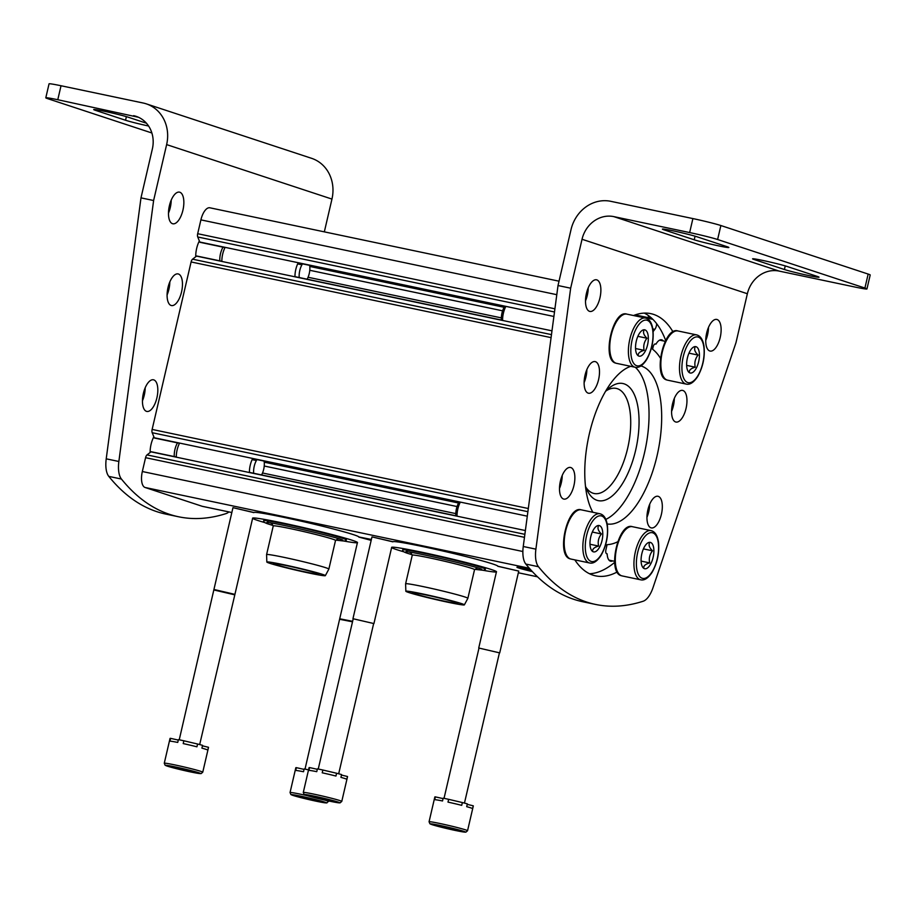 <?xml version="1.0" encoding="UTF-8"?>
<svg xmlns="http://www.w3.org/2000/svg" width="916" height="916" viewBox="0 0 916 916"><rect width="100%" height="100%" fill="white"/><g stroke="black" fill="none" stroke-linecap="round" stroke-linejoin="round"><path stroke-width="1.37" d="M648.31 315.493A3.595 1.58 101.9 0 0 649.204 317.852L652.432 318.905M652.822 328.913L654.848 329.348A5.393 2.359 101.9 0 0 656.669 323.703M654.848 329.348L653.131 331.558M210.165 207.875A14.37 6.298 101.9 0 0 209.867 207.795A14.37 6.298 101.9 0 0 200.902 219.874L197.684 233.706A3.595 1.58 101.9 0 0 197.73 236.981L199.803 242.03A1.431 0.63 101.9 0 0 200.089 242.328L225.027 247.572M297.7 263.842L301.959 264.735M309.791 266.384L504.166 307.238M197.089 256.24A1.431 0.63 101.9 0 0 196.837 256.022A1.431 0.63 101.9 0 0 196.528 256.114L192.566 259.182A3.595 1.58 101.9 0 0 191.101 261.953L152.136 429.432A3.595 1.58 101.9 0 0 152.182 432.707L154.254 437.756A1.431 0.63 101.9 0 0 154.541 438.054L179.479 443.298M252.152 459.569L256.411 460.462M264.243 462.111L458.618 502.964M151.541 451.966A1.431 0.63 101.9 0 0 151.289 451.748A1.431 0.63 101.9 0 0 150.98 451.84L147.018 454.909A3.595 1.58 101.9 0 0 145.564 457.679L142.335 471.522A14.37 6.298 101.9 0 0 145.094 487.484L202.207 506.296A14.37 6.298 101.9 0 0 202.505 506.376A14.37 6.298 101.9 0 0 202.814 506.422M530.547 569.603A17.965 0.79 -166.9 0 0 526.918 568.825A17.965 0.79 -166.9 0 0 516.945 567.222A17.965 0.79 -166.9 0 0 532.391 571.63M253.858 512.605L232.973 507.67L253.904 512.513M392.872 541.837L371.988 536.89L392.918 541.734M371.175 540.36L358.809 537.074M358.832 536.959L371.381 539.455M392.884 541.791A53.884 2.37 13.1 0 1 445.897 551.707A53.884 2.37 13.1 0 1 497.835 566.214L518.742 571.08L497.823 566.294M607.09 544.722L605.934 549.692A3.595 1.58 101.9 0 0 606.621 553.688L607.148 553.859A13.11 5.748 101.9 0 0 610.663 561.21A13.11 5.748 101.9 0 0 612.655 560.89M652.604 349.156L653.108 346.981A3.595 1.58 101.9 0 1 655.352 343.958A3.595 1.58 101.9 0 1 655.421 343.981L655.043 343.958M663.298 340.912A13.11 5.748 101.9 0 0 661.604 339.825A13.11 5.748 101.9 0 0 655.948 344.153M605.362 391.636A59.849 26.232 -78.1 0 1 608.808 388.338A59.849 26.232 -78.1 0 1 634.582 395.162A59.849 26.232 -78.1 0 1 635.624 450.351A59.849 26.232 -78.1 0 1 587.316 490.598A59.849 26.232 -78.1 0 1 585.484 486.178M606.14 390.823A53.7 23.541 -78.1 0 1 616.228 388.407A53.7 23.541 -78.1 0 1 627.643 448.359A53.7 23.541 -78.1 0 1 594.129 493.506A53.7 23.541 -78.1 0 1 585.874 487.232M522.738 567.977L530.959 570.061M530.879 569.981L522.67 568.252M522.04 567.851L531.28 570.416M531.2 570.325L521.925 568.378M521.673 567.783L522.097 568.744L531.566 570.725M531.475 570.645L521.502 568.538M404.128 551.901A53.884 2.37 13.1 0 1 396.662 549.634A53.884 2.37 13.1 0 1 391.624 547.528M391.579 547.39A53.884 2.37 13.1 0 1 444.592 557.294A53.884 2.37 13.1 0 1 496.529 571.813M496.426 571.916A53.884 2.37 13.1 0 1 483.282 570.325M411.96 554.684L408.135 553.504C404.036 552.256 402.216 551.089 402.662 550.001A42.502 1.866 13.1 0 1 444.478 557.775A42.502 1.866 13.1 0 1 485.434 569.271L483.408 570.313L475.026 569.363M410.631 552.566A37.957 1.672 13.1 0 1 409.475 552.176M478.37 568.206A37.957 1.672 13.1 0 1 477.156 568.046M412.269 555.153A31.968 1.408 13.1 0 1 443.722 561.027A31.968 1.408 13.1 0 1 474.545 569.638L467.87 598.297A31.968 1.408 13.1 0 1 467.87 598.32A31.968 1.408 13.1 0 0 437.058 589.686A31.968 1.408 13.1 0 0 405.605 583.813A31.968 1.408 13.1 0 1 405.605 583.813L412.269 555.153L410.483 552.325M408.685 592.492A30.045 1.317 13.1 0 1 405.845 591.255A30.045 1.317 13.1 0 1 435.409 596.763A30.045 1.317 13.1 0 1 464.366 604.869A30.045 1.317 13.1 0 1 441.237 600.793A30.045 1.317 13.1 0 1 408.685 592.492M414.467 593.705A23.473 1.03 13.1 0 1 412.246 592.709A23.473 1.03 13.1 0 1 435.34 597.037A23.473 1.03 13.1 0 1 457.977 603.358A23.473 1.03 13.1 0 1 440.161 600.255A23.473 1.03 13.1 0 1 414.467 593.705M253.869 512.571A53.884 2.37 13.1 0 1 306.883 522.475A53.884 2.37 13.1 0 1 358.82 536.994M265.113 522.681A53.884 2.37 13.1 0 1 257.659 520.414A53.884 2.37 13.1 0 1 252.621 518.307M252.564 518.158A53.884 2.37 13.1 0 1 305.578 528.074A53.884 2.37 13.1 0 1 357.526 542.593M357.412 542.696A53.884 2.37 13.1 0 1 344.279 541.104M272.945 525.463L269.121 524.273C265.033 523.036 263.201 521.868 263.648 520.78A42.502 1.866 13.1 0 1 305.475 528.555A42.502 1.866 13.1 0 1 346.42 540.039L344.393 541.093L336.023 540.142M271.628 523.345A37.957 1.672 13.1 0 1 270.46 522.944M339.355 538.986A37.957 1.672 13.1 0 1 338.141 538.826M266.831 562.023A30.045 1.317 13.1 0 1 296.395 567.542A30.045 1.317 13.1 0 1 325.352 575.649A30.045 1.317 13.1 0 1 302.234 571.573A30.045 1.317 13.1 0 1 269.67 563.271A30.045 1.317 13.1 0 1 266.831 562.023L266.59 554.604A31.968 1.408 13.1 0 1 266.59 554.581L273.254 525.921A31.968 1.408 13.1 0 1 304.719 531.807A31.968 1.408 13.1 0 1 335.531 540.417L338.382 538.677M266.59 554.581A31.968 1.408 13.1 0 1 298.043 560.466A31.968 1.408 13.1 0 1 328.867 569.076A31.968 1.408 13.1 0 1 328.855 569.088L335.531 540.417M275.453 564.485A23.473 1.03 13.1 0 1 273.243 563.489A23.473 1.03 13.1 0 1 296.337 567.817A23.473 1.03 13.1 0 1 318.963 574.126A23.473 1.03 13.1 0 1 301.146 571.023A23.473 1.03 13.1 0 1 275.453 564.485M429.066 821.767L434.837 796.954A19.751 0.87 -166.9 0 1 435.375 796.886L434.722 799.679A19.751 0.87 13.1 0 1 442.531 800.962L443.184 798.168A19.751 0.87 -166.9 0 1 448.645 799.325L448.004 802.118A19.751 0.87 13.1 0 1 461.721 805.347L462.362 802.553A19.751 0.87 -166.9 0 1 467.355 803.87L466.702 806.664A19.751 0.87 13.1 0 1 472.61 808.61L473.263 805.817A19.751 0.87 -166.9 0 1 473.32 805.908L467.549 830.732A19.751 0.87 13.1 0 0 448.508 825.408A19.751 0.87 13.1 0 0 429.066 821.767L429.947 823.816L455.447 830.48A17.965 0.79 13.1 0 1 430.463 823.885A17.965 0.79 13.1 0 1 457.828 829.633A17.965 0.79 13.1 0 1 455.412 830.468L465.855 832.163L467.549 830.732M452.596 829.541L436.978 825.43L448.771 827.698L458.824 830.514L452.596 829.541M435.375 796.886L443.081 798.603M448.645 799.325L462.362 802.553M467.24 804.363L473.263 805.817M478.725 648.013L499.712 652.89L478.725 648.013L496.483 571.664M307.249 795.672A19.751 0.87 13.1 0 0 290.051 792.546L295.822 767.734A19.751 0.87 -166.9 0 1 296.372 767.654L295.719 770.459A19.751 0.87 13.1 0 1 303.517 771.741L304.169 768.948A19.751 0.87 -166.9 0 1 308.543 769.864M313.581 800.321L297.975 796.21L309.757 798.477L319.81 801.294L313.581 800.321M296.372 767.654L304.066 769.383M305.017 769.119L339.71 618.781L352.626 621.311M339.882 619.331L352.511 621.815M303.288 792.466L309.058 767.642A19.751 0.87 -166.9 0 1 309.597 767.574L308.944 770.367A19.751 0.87 13.1 0 1 316.753 771.661L317.405 768.856A19.751 0.87 -166.9 0 1 322.867 770.013L322.226 772.806A19.751 0.87 13.1 0 1 335.943 776.047L336.584 773.241A19.751 0.87 -166.9 0 1 341.576 774.558L340.924 777.363A19.751 0.87 13.1 0 1 346.832 779.31L347.485 776.505A19.751 0.87 -166.9 0 1 347.542 776.608L341.771 801.42A19.751 0.87 13.1 0 0 322.718 796.096A19.751 0.87 13.1 0 0 303.288 792.466L304.169 794.504L329.668 801.168A17.965 0.79 13.1 0 1 304.685 794.573A17.965 0.79 13.1 0 1 332.039 800.321A17.965 0.79 13.1 0 1 329.634 801.168L340.076 802.863L341.771 801.42M326.817 800.24L311.2 796.13L322.993 798.386L333.046 801.202L326.817 800.24M309.597 767.574L317.302 769.303M322.867 770.013L336.584 773.241M341.462 775.05L347.485 776.505M352.946 618.712L373.934 623.578L352.946 618.712L371.976 536.913M164.273 763.234L170.044 738.422A19.751 0.87 -166.9 0 1 170.582 738.353L169.941 741.147A19.751 0.87 13.1 0 1 177.738 742.429L178.391 739.636A19.751 0.87 -166.9 0 1 183.864 740.781L183.211 743.586A19.751 0.87 13.1 0 1 196.929 746.815L197.581 744.021A19.751 0.87 -166.9 0 1 202.562 745.338L201.909 748.132A19.751 0.87 13.1 0 1 207.817 750.078L208.47 747.284A19.751 0.87 -166.9 0 1 208.527 747.376L202.757 772.199A19.751 0.87 13.1 0 0 183.715 766.875A19.751 0.87 13.1 0 0 164.273 763.234L165.155 765.284L190.665 771.948A17.965 0.79 13.1 0 1 165.67 765.352A17.965 0.79 13.1 0 1 193.036 771.1A17.965 0.79 13.1 0 1 190.62 771.936L201.062 773.631L202.757 772.199M187.803 771.009L172.197 766.898L183.979 769.165L194.032 771.982L187.803 771.009M170.582 738.353L178.288 740.071M183.864 740.781L197.581 744.021M202.447 745.83L208.47 747.284M179.238 739.807L213.932 589.469L234.92 594.37L252.679 518.055M214.092 590.018L234.519 594.782M854.972 287.04L779.15 271.09L613.823 216.623A28.74 25.797 108.2 0 0 582.038 239.271L570.657 288.197L558.016 285.54L571.023 229.618A35.919 32.243 108.2 0 1 610.754 201.314L692.897 218.581A21.549 0.95 -166.9 0 1 720.869 225.531L868.162 274.067A21.549 0.95 -166.9 0 1 870.2 274.972L866.948 288.952A21.549 0.95 13.1 0 1 854.972 287.04M570.657 288.197L535.894 549.153A21.549 9.446 -78.1 0 0 538.471 566.718A431.035 188.948 -78.1 0 0 595.549 604.434A431.035 188.948 -78.1 0 0 643.181 601.228A21.549 9.446 -78.1 0 0 652.982 587.728L735.983 342.676L747.364 293.738A28.74 25.797 108.2 0 1 779.15 271.09M866.948 288.952A21.549 0.95 13.1 0 0 864.91 288.048L717.617 239.511A21.549 0.95 13.1 0 0 689.645 232.561L613.823 216.623M694.225 239.797A18.675 0.824 13.1 0 0 714.572 244.984A18.675 0.824 13.1 0 0 728.85 247.48A18.675 0.824 13.1 0 0 727.086 246.702L697.03 236.797A18.675 0.824 13.1 0 0 676.684 231.611A18.675 0.824 13.1 0 0 662.405 229.114A18.675 0.824 13.1 0 0 664.169 229.893L694.225 239.797L695.061 236.191M784.405 269.51A18.675 0.824 13.1 0 0 804.752 274.697A18.675 0.824 13.1 0 0 819.03 277.193A18.675 0.824 13.1 0 0 817.267 276.414L787.199 266.51A18.675 0.824 13.1 0 0 766.864 261.323A18.675 0.824 13.1 0 0 752.586 258.827A18.675 0.824 13.1 0 0 754.349 259.606L784.405 269.51L785.241 265.915M562.229 475.438A16.167 7.088 -78.1 0 1 561.302 482.846A16.167 7.088 -78.1 0 1 559.493 488.468M586.87 369.572A16.167 7.088 -78.1 0 1 585.942 376.98A16.167 7.088 -78.1 0 1 584.122 382.602M674.325 398.38A16.167 7.088 -78.1 0 1 673.397 405.799A16.167 7.088 -78.1 0 1 671.577 411.41M649.684 504.258A16.167 7.088 -78.1 0 1 648.757 511.666A16.167 7.088 -78.1 0 1 646.948 517.288M595.549 604.434L582.908 601.778A431.035 188.948 -78.1 0 1 525.83 564.061A21.549 9.446 -78.1 0 1 523.254 546.497L558.016 285.54M588.244 287.784A16.167 7.088 -78.1 0 1 587.328 295.192A16.167 7.088 -78.1 0 1 585.507 300.814M708.492 327.401A16.167 7.088 -78.1 0 1 707.564 334.821A16.167 7.088 -78.1 0 1 705.744 340.431M635.292 367.282A80.814 35.426 -78.1 0 1 644.406 453.237A80.814 35.426 -78.1 0 1 605.831 519.406M614.647 562.287A16.167 7.088 -78.1 0 1 613.731 563.134A133.976 58.727 -78.1 0 1 589.515 573.748M644.303 313.112A133.976 58.727 -78.1 0 1 665.6 340.225A16.167 7.088 -78.1 0 1 665.68 340.443M573.943 485.503A16.167 7.088 -78.1 0 1 563.855 499.094A16.167 7.088 -78.1 0 1 560.249 481.816A16.167 7.088 -78.1 0 1 570.508 467.458A16.167 7.088 -78.1 0 1 573.943 485.503M598.572 379.636A16.167 7.088 -78.1 0 1 588.484 393.227A16.167 7.088 -78.1 0 1 584.877 375.949A16.167 7.088 -78.1 0 1 595.137 361.591A16.167 7.088 -78.1 0 1 598.572 379.636M686.038 408.456A16.167 7.088 -78.1 0 1 675.939 422.047A16.167 7.088 -78.1 0 1 672.333 404.769A16.167 7.088 -78.1 0 1 682.592 390.411A16.167 7.088 -78.1 0 1 686.038 408.456M661.398 514.323A16.167 7.088 -78.1 0 1 651.31 527.914A16.167 7.088 -78.1 0 1 647.704 510.636A16.167 7.088 -78.1 0 1 657.963 496.277A16.167 7.088 -78.1 0 1 661.398 514.323M599.957 297.849A16.167 7.088 -78.1 0 1 589.87 311.44A16.167 7.088 -78.1 0 1 586.263 294.162A16.167 7.088 -78.1 0 1 596.522 279.804A16.167 7.088 -78.1 0 1 599.957 297.849M720.205 337.477A16.167 7.088 -78.1 0 1 710.106 351.068A16.167 7.088 -78.1 0 1 706.499 333.79A16.167 7.088 -78.1 0 1 716.759 319.432A16.167 7.088 -78.1 0 1 720.205 337.477M640.948 365.942A80.814 35.426 -78.1 0 1 657.035 455.893A80.814 35.426 -78.1 0 1 607.159 523.952M592.87 512.284A80.814 35.426 -78.1 0 1 590.499 429.146A80.814 35.426 -78.1 0 1 630.735 366.331M617.544 571.79A133.976 58.727 -78.1 0 1 595.663 575.866A133.976 58.727 -78.1 0 1 574.836 559.871M605.281 545.856A11.851 5.198 -78.1 0 1 607.938 544.596A101.653 44.563 -78.1 0 0 618.712 541.253M633.529 315.528A133.976 58.727 -78.1 0 1 650.784 313.638A133.976 58.727 -78.1 0 1 673.168 332.165M651.62 347.313A11.851 5.198 -78.1 0 0 653.28 349.775A101.653 44.563 -78.1 0 1 661.1 359.301M133.599 115.668A28.74 25.797 -71.8 0 1 136.083 116.332A28.74 25.797 -71.8 0 1 152.365 148.942L140.984 197.867L153.613 200.524L166.632 144.602A35.919 32.243 -71.8 0 0 146.274 103.852A35.919 32.243 -71.8 0 0 143.171 103.016L61.029 85.749A21.549 0.95 -166.9 0 0 49.052 83.837L45.8 97.817A21.549 0.95 13.1 0 1 57.777 99.73L138.476 117.271M324.333 231.851L331.958 199.081A35.919 32.243 -71.8 0 0 311.612 158.331L146.274 103.852M45.8 97.817A21.549 0.95 13.1 0 0 47.838 98.71L151.873 132.992M146.446 123.213L128.343 117.248A18.675 0.824 13.1 0 0 107.996 112.061A18.675 0.824 13.1 0 0 93.718 109.565A18.675 0.824 13.1 0 0 95.482 110.344L125.538 120.248L126.385 116.641M148.587 126.019A18.675 0.824 13.1 0 1 125.538 120.248M168.017 287.51A16.167 7.088 101.9 0 0 171.452 305.555A16.167 7.088 101.9 0 0 181.712 291.196A16.167 7.088 101.9 0 0 178.105 273.918A16.167 7.088 101.9 0 0 168.017 287.51M143.377 393.388A16.167 7.088 101.9 0 0 146.812 411.433A16.167 7.088 101.9 0 0 157.071 397.063A16.167 7.088 101.9 0 0 153.464 379.796A16.167 7.088 101.9 0 0 143.377 393.388M153.613 200.524L118.862 461.481A21.549 9.446 101.9 0 0 121.427 479.045A431.035 188.948 101.9 0 0 178.517 516.761A431.035 188.948 101.9 0 0 226.149 513.555A21.549 9.446 101.9 0 0 228.908 511.93M169.403 205.734A16.167 7.088 101.9 0 0 172.838 223.779A16.167 7.088 101.9 0 0 183.097 209.409A16.167 7.088 101.9 0 0 179.49 192.142A16.167 7.088 101.9 0 0 169.403 205.734M153.842 436.749A16.167 7.088 101.9 0 0 150.121 452.504M199.356 240.931A16.167 7.088 101.9 0 0 195.738 256.732M167.09 294.929A16.167 7.088 101.9 0 0 169.826 281.899M142.449 400.796A16.167 7.088 101.9 0 0 145.197 387.766M140.984 197.867L106.222 458.824A21.549 9.446 101.9 0 0 108.798 476.389A431.035 188.948 101.9 0 0 165.876 514.105L178.517 516.761M168.475 213.142A16.167 7.088 101.9 0 0 171.212 200.112M593.328 551.821A13.465 5.908 -78.1 0 1 591.141 549.623A13.465 5.908 -78.1 0 1 590.602 537.497A13.465 5.908 -78.1 0 1 595.984 526.608A13.465 5.908 -78.1 0 1 602.636 536.89A13.465 5.908 -78.1 0 1 593.328 551.821M592.663 550.63C592.709 548.718 594.679 547.196 598.583 546.062C597.61 541.631 598.549 537.6 601.4 533.959C598.457 531.062 597.427 528.543 598.297 526.414M457.038 516.189A14.37 6.298 -78.1 0 1 460.324 502.094M455.87 515.777A11.278 4.946 -78.1 0 1 459.156 502.082M598.583 546.062L589.996 544.253M601.4 533.959L592.32 532.047M644.429 568.664A13.465 5.908 -78.1 0 1 642.242 566.466A13.465 5.908 -78.1 0 1 641.704 554.34A13.465 5.908 -78.1 0 1 647.085 543.451A13.465 5.908 -78.1 0 1 653.738 553.722A13.465 5.908 -78.1 0 1 644.429 568.664M643.765 567.473C643.811 565.55 645.791 564.027 649.684 562.905C648.711 558.474 649.65 554.443 652.501 550.791C649.558 547.894 648.528 545.386 649.398 543.257M649.684 562.905L641.097 561.096M652.501 550.791L643.421 548.89M638.876 356.095A13.465 5.908 -78.1 0 1 636.689 353.908A13.465 5.908 -78.1 0 1 636.151 341.771A13.465 5.908 -78.1 0 1 641.532 330.894A13.465 5.908 -78.1 0 1 648.185 341.164A13.465 5.908 -78.1 0 1 638.876 356.095M638.212 354.904C638.257 352.992 640.227 351.469 644.131 350.336C643.158 345.905 644.097 341.874 646.948 338.233C644.005 335.336 642.975 332.817 643.845 330.687M502.586 320.463A14.37 6.298 -78.1 0 1 505.872 306.368M501.407 320.05A11.278 4.946 -78.1 0 1 504.705 306.356M644.131 350.336L635.544 348.538M646.948 338.233L637.857 336.321M689.977 372.938A13.465 5.908 -78.1 0 1 687.79 370.74A13.465 5.908 -78.1 0 1 687.252 358.614A13.465 5.908 -78.1 0 1 692.633 347.725A13.465 5.908 -78.1 0 1 699.286 357.996A13.465 5.908 -78.1 0 1 689.977 372.938M689.313 371.747C689.359 369.835 691.328 368.312 695.233 367.179C694.259 362.747 695.198 358.717 698.049 355.065C695.107 352.168 694.076 349.66 694.946 347.53M695.233 367.179L686.645 365.37M698.049 355.065L688.958 353.164M177.498 442.875A12.389 5.427 101.9 0 0 174.258 456.58M179.582 443.081A14.37 6.298 101.9 0 0 176.307 457.164M252.701 458.447A14.37 6.298 101.9 0 0 249.415 472.541M256.961 459.58A11.278 4.946 101.9 0 0 253.663 473.263M261.598 474.935A11.278 4.946 101.9 0 0 264.106 461.08M223.046 247.148A12.389 5.427 101.9 0 0 219.806 260.854M225.13 247.354A14.37 6.298 101.9 0 0 221.855 261.438M298.25 262.72A14.37 6.298 101.9 0 0 294.963 276.815M302.509 263.854A11.278 4.946 101.9 0 0 299.211 277.537M307.146 279.208A11.278 4.946 101.9 0 0 309.642 265.354M635.2 314.898L649.204 317.852M633.929 315.367L652.879 319.352M200.902 219.874L556.802 294.689M197.684 233.706L554.913 308.806M197.73 236.981L554.489 311.978M199.803 242.03L553.894 316.467M297.666 263.9L301.936 264.793M309.791 266.442L504.132 307.295M309.78 270.289L502.598 310.822M308.074 277.262L501.35 317.886M196.528 256.114L551.982 330.836M192.566 259.182L551.478 334.626M191.101 261.953L551.077 337.626M152.136 429.432L528.314 508.517M152.182 432.707L527.891 511.689M154.254 437.756L527.295 516.177M252.118 459.626L256.388 460.519M264.243 462.168L458.584 503.021M264.232 466.015L457.05 506.548M262.526 472.988L455.802 513.613M150.98 451.84L525.383 530.547M147.018 454.909L524.879 534.337M145.564 457.679L524.479 537.337M142.335 471.522L522.876 551.512M145.094 487.484L529.345 568.252M202.207 506.296L231.84 512.525M537.497 576.805L518.353 572.775L537.474 576.782M290.051 792.546L290.945 794.596L316.444 801.26A17.965 0.79 13.1 0 1 291.448 794.664A17.965 0.79 13.1 0 1 318.814 800.412A17.965 0.79 13.1 0 1 316.398 801.248L326.84 802.943L328.661 800.962M324.951 800.149A19.751 0.87 13.1 0 1 328.535 801.5M689.645 232.561L692.897 218.581M717.617 239.511L720.869 225.531M864.91 288.048L868.162 274.067M747.364 293.738L582.038 239.271M535.894 549.153L523.254 546.497M538.471 566.718L525.83 564.061M614.739 563.34L613.731 563.134M754.349 259.606L754.509 258.907M664.169 229.893L664.329 229.195M57.777 99.73L61.029 85.749M166.632 144.602L331.958 199.081M108.798 476.389L121.427 479.045M106.222 458.824L118.862 461.481M95.482 110.344L95.642 109.645M591.095 561.428A23.347 10.236 -78.1 0 1 590.568 524.57A23.347 10.236 -78.1 0 1 607.491 530.146A23.347 10.236 -78.1 0 1 591.095 561.428M589.114 562.848A25.144 11.026 -78.1 0 1 584.145 535.516A25.144 11.026 -78.1 0 1 599.98 513.773C603.93 514.792 606.392 518.651 607.388 525.349C608.396 536.009 606.289 546.016 601.079 555.359C597.163 561.302 593.339 563.844 589.629 562.985A25.144 11.026 -78.1 0 1 589.114 562.848M570.473 558.932A25.144 11.026 -78.1 0 1 565.504 531.589A25.144 11.026 -78.1 0 1 581.339 509.857C567.176 504.83 555.737 556.069 570.347 558.897L570.989 559.069A25.144 11.026 -78.1 0 1 570.473 558.932M642.196 578.271A23.347 10.236 -78.1 0 1 641.669 541.402A23.347 10.236 -78.1 0 1 658.593 546.978A23.347 10.236 -78.1 0 1 642.196 578.271M640.215 579.691A25.144 11.026 -78.1 0 1 635.246 552.348A25.144 11.026 -78.1 0 1 651.081 530.616C655.032 531.635 657.505 535.494 658.49 542.192C659.497 552.852 657.39 562.859 652.181 572.191C648.265 578.133 644.44 580.675 640.731 579.828A25.144 11.026 -78.1 0 1 640.215 579.691M621.575 575.763A25.144 11.026 -78.1 0 1 616.605 548.432A25.144 11.026 -78.1 0 1 632.441 526.7C618.277 521.673 606.839 572.912 621.449 575.729L622.09 575.912A25.144 11.026 -78.1 0 1 621.575 575.763M636.643 365.702A23.347 10.236 -78.1 0 1 636.116 328.844A23.347 10.236 -78.1 0 1 653.028 334.42A23.347 10.236 -78.1 0 1 636.643 365.702M634.662 367.121A25.144 11.026 -78.1 0 1 629.693 339.79A25.144 11.026 -78.1 0 1 645.528 318.047C649.478 319.066 651.94 322.924 652.925 329.623C653.944 340.294 651.837 350.29 646.627 359.633C642.711 365.576 638.887 368.118 635.177 367.259A25.144 11.026 -78.1 0 1 634.662 367.121M616.021 363.205A25.144 11.026 -78.1 0 1 611.052 335.874A25.144 11.026 -78.1 0 1 626.888 314.131C612.712 309.116 601.285 360.343 615.895 363.171L616.537 363.343A25.144 11.026 -78.1 0 1 616.021 363.205M687.744 382.545A23.347 10.236 -78.1 0 1 687.218 345.675A23.347 10.236 -78.1 0 1 704.141 351.252A23.347 10.236 -78.1 0 1 687.744 382.545M685.763 383.964A25.144 11.026 -78.1 0 1 680.794 356.622A25.144 11.026 -78.1 0 1 696.629 334.89C700.58 335.909 703.041 339.767 704.026 346.466C705.045 357.125 702.938 367.133 697.729 376.465C693.813 382.407 689.988 384.949 686.279 384.102A25.144 11.026 -78.1 0 1 685.763 383.964M667.123 380.037A25.144 11.026 -78.1 0 1 662.154 352.706A25.144 11.026 -78.1 0 1 677.989 330.974C663.814 325.947 652.387 377.186 666.997 380.014L667.638 380.186A25.144 11.026 -78.1 0 1 667.123 380.037M209.867 207.795L559.023 281.189M298.135 262.938L505.758 306.585M196.837 256.022L221.855 261.278M294.963 276.643L502.586 320.291M252.587 458.664L460.21 502.311M151.289 451.748L176.307 457.004M249.415 472.37L457.038 516.017M202.505 506.376L231.828 512.548M407.105 550.963L405.742 551.787C407.757 550.424 480.74 567.416 481.885 569.512M474.534 569.672L477.396 567.897M464.366 604.869L467.87 598.32M405.845 591.255L405.605 583.824M268.09 521.742L266.728 522.567C268.754 521.204 341.725 538.196 342.87 540.291M273.254 525.956L271.468 523.105M325.352 575.649L328.855 569.088M499.712 652.89L518.742 571.103M464.458 803.092L499.323 653.303M444.031 798.34L478.885 648.551M339.71 618.781L357.469 542.444M373.934 623.578L391.693 547.276M338.68 773.791L373.545 624.002M318.253 769.028L353.107 619.239M213.932 589.469L232.962 507.682M199.677 744.559L234.92 594.37M599.98 513.773L581.339 509.857M589.629 562.985L570.989 559.069M651.081 530.616L632.441 526.7M640.731 579.828L622.09 575.912M614.59 561.302L608.98 560.123M645.528 318.047L626.888 314.131M635.177 367.259L616.537 363.343M696.629 334.89L677.989 330.974M686.279 384.102L667.638 380.186M665.234 341.325L659.623 340.145"/></g></svg>
